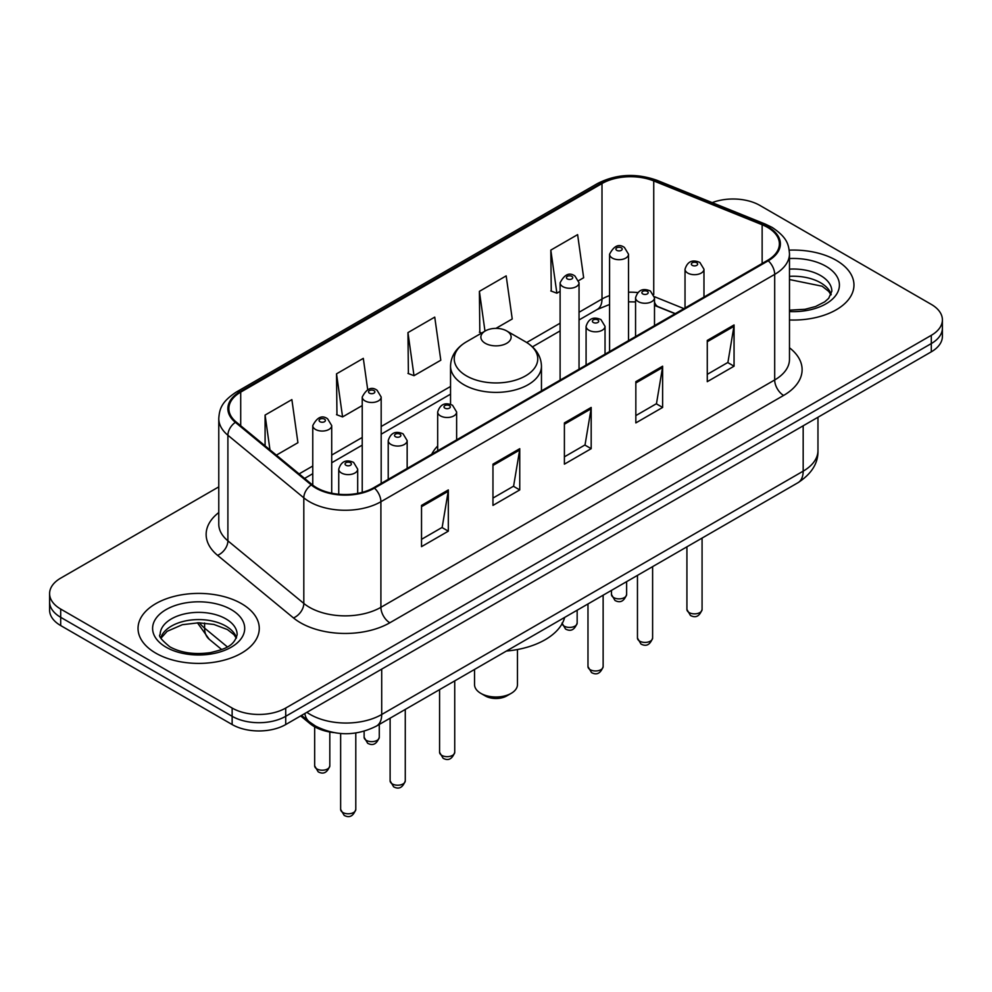 <?xml version="1.0" encoding="UTF-8"?>
<svg xmlns="http://www.w3.org/2000/svg" width="992" height="992" viewBox="0 0 992 992"><rect width="100%" height="100%" fill="white"/><g stroke="black" fill="none" stroke-linecap="round" stroke-linejoin="round"><path stroke-width="1.49" d="M437.683 446.016A66.923 38.638 0 0 0 431.694 454.262M675.106 313.732L655.638 305.846A50.518 29.165 0 0 0 654.497 305.412M333.572 732.567A37.882 21.874 180 0 1 310.062 723.676L300.65 715.926M218.773 486.874L60.698 578.138A37.882 21.874 0 0 0 49.6 593.6L49.6 610.105A37.882 21.874 0 0 0 60.698 625.568L232.14 724.544A37.882 21.874 0 0 0 285.721 724.544L931.302 351.825A37.882 21.874 0 0 0 942.4 336.35L942.4 328.104A37.882 21.874 0 0 1 931.302 343.567A37.882 21.874 0 0 0 942.4 328.104L942.4 319.858A37.882 21.874 0 0 0 931.302 304.395L759.86 205.406A37.882 21.874 0 0 0 712.206 202.616M49.6 593.6A37.882 21.874 0 0 0 60.698 609.063L232.14 708.052A37.882 21.874 0 0 0 285.721 708.052L285.721 716.298L931.302 343.567L285.721 716.298A37.882 21.874 0 0 1 232.14 716.298A37.882 21.874 0 0 0 285.721 716.298L285.721 724.544M60.698 609.063L60.698 617.322L232.14 716.298L60.698 617.322A37.882 21.874 0 0 1 49.6 601.846A37.882 21.874 0 0 0 60.698 617.322L60.698 625.568M836.206 260.313A60.611 34.993 0 0 0 789.223 250.145A60.611 34.993 0 0 1 836.206 260.313A60.611 34.993 0 0 1 853.963 285.064A60.611 34.993 0 0 0 836.206 260.313M241.515 603.657A60.611 34.993 0 0 0 175.46 596.068A60.611 34.993 0 0 0 138.037 628.395A60.611 34.993 0 0 0 155.794 653.145A60.611 34.993 0 0 0 221.848 660.734A60.611 34.993 0 0 0 259.272 628.395A60.611 34.993 0 0 0 241.515 603.657A60.611 34.993 0 0 0 175.46 596.068A60.611 34.993 0 0 0 138.037 628.395A60.611 34.993 0 0 0 155.794 653.145A60.611 34.993 0 0 0 221.848 660.734A60.611 34.993 0 0 0 259.272 628.395A60.611 34.993 0 0 0 241.515 603.657M767.535 227.366A40.412 23.324 180 0 1 779.377 243.871A40.412 23.324 180 0 1 767.535 260.363L373.761 487.704A40.412 23.324 180 0 1 312.083 484.592L236.183 422.009A40.412 23.324 180 0 1 228.867 408.63A40.412 23.324 180 0 1 240.709 392.138L601.995 183.545A40.412 23.324 180 0 1 653.74 180.928L762.141 224.75A40.412 23.324 180 0 1 767.535 227.366M768.254 226.957A41.416 23.92 0 0 0 762.724 224.279L654.323 180.457A41.416 23.92 0 0 0 601.276 183.136L239.99 391.716A41.416 23.92 0 0 0 235.352 422.344L311.252 484.927A41.416 23.92 0 0 0 374.468 488.126L768.254 260.772A41.416 23.92 0 0 0 768.254 226.957M421.526 505.399L421.526 546.642L448.322 531.166L448.322 489.924L421.526 505.399M421.526 539.326L442.159 527.409L448.21 491.3A10.106 5.828 -120 0 0 448.322 489.924M441.986 527.508L448.322 531.166M492.962 464.157L492.962 505.399L519.746 489.924L519.746 448.682L492.962 464.157M492.962 498.083L513.596 486.167L519.647 450.058A10.106 5.828 -120 0 0 519.746 448.682M513.41 486.266L519.746 489.924M707.271 340.43L707.271 381.672L734.055 366.197L734.055 324.954L707.271 340.43M707.271 374.356L727.905 362.44L733.944 326.331A10.106 5.828 -120 0 0 734.055 324.954M727.719 362.539L734.055 366.197M635.835 381.672L635.835 422.914L662.619 407.439L662.619 366.197L635.835 381.672M635.835 415.598L656.468 403.682L662.507 367.573A10.106 5.828 -120 0 0 662.619 366.197M656.282 403.781L662.619 407.439M564.398 422.914L564.398 464.157L591.182 448.682L591.182 407.439L564.398 422.914M564.398 456.841L585.032 444.924L591.083 408.816A10.106 5.828 -120 0 0 591.182 407.439M584.846 445.024L591.182 448.682M789.483 319.982A60.611 34.993 0 0 0 853.963 285.064A60.611 34.993 0 0 1 789.483 319.982M285.721 708.052L931.302 335.321A37.882 21.874 0 0 0 942.4 319.858M276.371 455.142L297.922 442.705L291.871 399.602L265.087 415.078L265.087 445.842M495.938 328.377L512.232 318.978L506.18 275.875L479.396 291.35L479.818 332.345M578.708 280.587L583.656 277.735L577.617 234.633L550.82 250.108L551.254 291.102M367.697 389.62L363.308 358.36L336.524 373.835L336.958 414.83M407.96 332.593L413.999 375.683L440.795 360.22L434.744 317.118L407.96 332.593L408.394 373.587M413.999 375.683L407.96 373.426M481.666 333.027L479.396 332.184M479.396 291.35L484.976 331.117M550.82 250.108L556.872 293.198L560.108 291.326M556.872 293.198L550.82 290.941M336.524 373.835L342.575 416.925L362.229 405.567M342.575 416.925L336.524 414.668M265.087 415.078L269.973 449.872M474.536 669.439L474.536 684.592A21.464 12.4 0 0 0 480.822 693.358L485.286 695.938A15.153 8.754 0 0 0 506.714 695.938L511.178 693.358A21.464 12.4 0 0 0 517.464 684.592L517.464 649.524M485.286 695.938L480.822 693.358A21.464 12.4 0 0 0 511.178 693.358M485.286 343.306A15.153 8.754 0 0 0 506.714 343.306A15.153 8.754 0 0 0 506.714 330.944L525.524 341.806A41.763 24.106 0 0 0 525.524 341.806A41.763 24.106 0 0 1 525.524 375.894A41.763 24.106 0 0 1 466.476 375.894A41.763 24.106 0 0 1 466.463 341.806C456.184 347.907 450.876 356.029 450.542 366.147A45.458 26.251 0 0 0 463.859 384.698A45.458 26.251 0 0 0 513.397 390.389A45.458 26.251 0 0 0 541.458 366.147C541.124 356.029 535.816 347.907 525.537 341.806L506.714 330.944A15.153 8.754 0 0 0 485.286 330.944A15.153 8.754 0 0 0 485.286 343.306M506.416 651.037A69.452 40.102 0 0 0 564.671 617.408M310.062 722.387L310.062 723.676M306.875 712.33A50.518 29.165 0 0 0 310.273 714.5A50.518 29.165 0 0 0 381.709 714.5L803.173 471.163A50.518 29.165 0 0 0 817.966 450.542C818.338 463.078 811.654 473.804 797.94 482.732L376.476 726.057A25.259 14.582 60 0 0 381.709 714.5L381.709 669.129M803.173 425.804L803.173 471.163A25.259 14.582 60 0 1 797.94 482.732M304.829 713.508A25.259 16.889 129.5 0 0 309.231 721.73L301.556 715.393M931.302 351.825L931.302 335.321M232.14 724.544L232.14 708.052M199.466 622.79A50.518 29.165 0 0 0 204.588 628.122L204.588 623.026M221.712 649.562L209.2 639.245A25.259 16.889 129.5 0 1 204.588 628.122L227.342 646.883M789.483 347.783A63.141 36.456 180 0 1 783.618 395.436L389.831 622.778A12.623 7.291 60 0 1 380.903 607.315L774.69 379.961A50.518 29.165 0 0 0 789.483 359.34L789.483 253.766A50.518 29.165 180 0 1 774.69 274.387A12.623 7.291 -120 0 0 768.254 260.772M389.831 622.778A63.141 36.456 180 0 1 300.539 622.778A63.141 36.456 180 0 1 293.458 617.917L217.558 555.334A63.141 36.456 180 0 1 218.773 512.554M309.467 607.315A50.518 29.165 0 0 0 380.903 607.315L380.903 501.729A50.518 29.165 180 0 1 303.812 497.835L227.9 435.252A50.518 29.165 180 0 1 218.773 418.525L218.773 524.111A50.518 29.165 0 0 0 227.9 540.838L303.812 603.421A50.518 29.165 0 0 0 309.467 607.315M789.483 253.766C788.665 245.086 787.859 237.869 772.074 227.366L765.427 224.142A12.623 5.915 112 0 0 762.724 224.279M765.427 224.142L657.026 180.321C636.108 172.918 616.255 173.984 597.469 183.545A12.623 7.291 60 0 1 601.276 183.136M239.99 391.716A12.623 7.291 -120 0 0 236.183 392.125C220.869 402.169 219.468 409.733 218.773 418.525M235.352 422.344A12.623 8.444 129.5 0 0 227.9 435.252L227.9 540.838A12.623 8.444 -50.5 0 1 217.558 555.334M657.026 180.321A12.623 5.915 112 0 0 654.323 180.457M311.252 484.927A12.623 8.444 129.5 0 0 303.812 497.835L303.812 603.421A12.623 8.444 -50.5 0 1 293.458 617.917M374.468 488.126A12.623 7.291 60 0 1 380.903 501.729L774.69 274.387L774.69 379.961A12.623 7.291 60 0 0 783.618 395.436M240.709 392.138L240.709 425.742M762.141 224.75L762.141 263.475M653.74 180.928L653.74 294.525M683.947 308.624L654.422 296.682M637.695 292.553A40.412 23.324 0 0 0 628.519 292.218M609.572 295.591A40.412 23.324 0 0 0 601.995 299.026L579.043 312.269M601.995 183.545L601.995 299.026A22.729 13.119 60 0 1 597.283 309.43L579.043 319.957M560.108 323.206L526.702 342.5M450.542 386.471L381.176 426.51M362.229 437.447L331.712 455.08M312.765 466.017L299.113 473.891M675.292 313.621L658.266 306.739A22.729 10.639 -68 0 1 654.497 302.014M564.398 424.216L591.083 408.816M635.835 382.974L662.507 367.573M707.271 341.732L733.944 326.331M492.962 465.459L519.647 450.058M421.526 506.701L448.21 491.3M831.197 294.426A38.49 22.221 0 0 0 820.558 282.745A38.49 22.221 0 0 0 789.483 276.346M789.483 310.161L805.107 309.281L815.573 306.528L824.699 301.853L828.68 298.344L831.842 291.239A38.49 22.221 0 0 0 820.558 275.528A38.49 22.221 0 0 0 789.483 269.13M789.483 311.562A46.066 26.598 0 0 0 835.128 296.261A46.066 26.598 0 0 0 825.914 266.253A46.066 26.598 0 0 0 789.483 258.552M236.505 637.769A38.49 22.221 0 0 0 225.866 626.088A38.49 22.221 0 0 0 187.228 620.583A38.49 22.221 0 0 0 160.803 637.769M225.866 618.872A38.49 22.221 0 0 0 183.929 614.06A38.49 22.221 0 0 0 160.158 634.582C158.15 635.773 161.386 639.852 169.868 646.834C180.966 652.897 194.482 654.832 210.416 652.624C224.527 649.19 234.199 646.375 237.15 634.582A38.49 22.221 0 0 0 225.866 618.872M166.086 647.206A46.066 26.598 0 0 0 231.223 647.206A46.066 26.598 0 0 0 231.223 609.596A46.066 26.598 0 0 0 166.086 609.596A46.066 26.598 0 0 0 166.086 647.206M702.076 609.485C699.583 616.292 695.702 618.289 690.444 615.462L686.923 609.485A7.576 4.377 0 0 0 689.142 612.572A7.576 4.377 0 0 0 697.401 613.527A7.576 4.377 0 0 0 702.076 609.485L702.076 538.073M687.803 273.098A9.474 5.468 180 0 1 685.026 269.229C687.444 261.454 692.404 259.21 699.893 262.471L703.973 269.229A9.474 5.468 180 0 1 698.12 274.276A9.474 5.468 180 0 1 687.803 273.098M696.731 262.781A3.162 1.823 0 0 0 692.267 262.781A3.162 1.823 0 0 0 692.267 265.36A3.162 1.823 0 0 0 696.731 265.36A3.162 1.823 0 0 0 696.731 262.781M652.612 638.042C650.107 644.862 646.238 646.858 640.981 644.031L637.459 638.042A7.576 4.377 0 0 0 639.679 641.142A7.576 4.377 0 0 0 647.925 642.084A7.576 4.377 0 0 0 652.612 638.042L652.612 566.63M638.327 301.655A9.474 5.468 180 0 1 635.562 297.786C637.98 290.024 642.928 287.767 650.417 291.028L654.497 297.786A9.474 5.468 180 0 1 648.656 302.845A9.474 5.468 180 0 1 638.327 301.655M647.268 291.35A3.162 1.823 0 0 0 642.804 291.35A3.162 1.823 0 0 0 642.804 293.93A3.162 1.823 0 0 0 647.268 293.93A3.162 1.823 0 0 0 647.268 291.35M603.136 666.599C600.644 673.419 596.762 675.416 591.517 672.588L587.983 666.599A7.576 4.377 0 0 0 590.203 669.699A7.576 4.377 0 0 0 598.461 670.642A7.576 4.377 0 0 0 603.136 666.599L603.136 595.188M588.864 330.212A9.474 5.468 180 0 1 586.086 326.356C588.516 318.581 593.464 316.324 600.954 319.598L605.033 326.356A9.474 5.468 180 0 1 599.18 331.402A9.474 5.468 180 0 1 588.864 330.212M597.792 319.908A3.162 1.823 0 0 0 593.328 319.908A3.162 1.823 0 0 0 593.328 322.487A3.162 1.823 0 0 0 597.792 322.487A3.162 1.823 0 0 0 597.792 319.908M454.733 752.283C452.24 759.103 448.359 761.1 443.102 758.272L439.58 752.283A7.576 4.377 0 0 0 441.8 755.383A7.576 4.377 0 0 0 450.058 756.326A7.576 4.377 0 0 0 454.733 752.283L454.733 680.872M440.46 415.896A9.474 5.468 180 0 1 437.683 412.027C440.101 404.265 445.061 402.008 452.55 405.269L456.63 412.027A9.474 5.468 180 0 1 450.777 417.086A9.474 5.468 180 0 1 440.46 415.896M449.388 405.592A3.162 1.823 0 0 0 444.924 405.592A3.162 1.823 0 0 0 444.924 408.171A3.162 1.823 0 0 0 449.388 408.171A3.162 1.823 0 0 0 449.388 405.592M405.269 780.84C402.764 787.66 398.896 789.657 393.638 786.83L390.116 780.84A7.576 4.377 0 0 0 392.336 783.94A7.576 4.377 0 0 0 400.582 784.883A7.576 4.377 0 0 0 405.269 780.84L405.269 709.429M390.997 444.453A9.474 5.468 180 0 1 388.219 440.597C390.637 432.822 395.597 430.565 403.074 433.839L407.154 440.597A9.474 5.468 180 0 1 401.314 445.644A9.474 5.468 180 0 1 390.997 444.453M399.925 434.149A3.162 1.823 0 0 0 395.461 434.149A3.162 1.823 0 0 0 395.461 436.728A3.162 1.823 0 0 0 399.925 436.728A3.162 1.823 0 0 0 399.925 434.149M355.793 809.41C353.301 816.218 349.432 818.214 344.174 815.387L340.64 809.41A7.576 4.377 0 0 0 342.86 812.498A7.576 4.377 0 0 0 351.118 813.452A7.576 4.377 0 0 0 355.793 809.41L355.793 733.001M341.521 473.023A9.474 5.468 180 0 1 338.743 469.154C341.174 461.379 346.121 459.135 353.611 462.396L357.69 469.154A9.474 5.468 180 0 1 351.85 474.201A9.474 5.468 180 0 1 341.521 473.023M350.449 462.706A3.162 1.823 0 0 0 345.985 462.706A3.162 1.823 0 0 0 345.985 465.285A3.162 1.823 0 0 0 350.449 465.285A3.162 1.823 0 0 0 350.449 462.706M613.688 597.581A7.576 4.377 0 0 0 621.947 598.523A7.576 4.377 0 0 0 626.622 594.481C624.129 601.301 620.248 603.285 614.99 600.47L611.469 594.481A7.576 4.377 0 0 0 613.688 597.581M628.519 340.628L628.519 254.225A9.474 5.468 180 0 1 622.666 259.284A9.474 5.468 180 0 1 612.349 258.094A9.474 5.468 180 0 1 609.572 254.225L609.572 351.565M616.813 250.356A3.162 1.823 0 0 0 621.277 250.356A3.162 1.823 0 0 0 621.277 247.789A3.162 1.823 0 0 0 616.813 247.789A3.162 1.823 0 0 0 616.813 250.356M562.092 623.72A7.576 4.377 0 0 0 564.225 626.138A7.576 4.377 0 0 0 572.483 627.08A7.576 4.377 0 0 0 577.158 623.038C574.653 629.858 570.784 631.854 565.527 629.027L562.005 623.038M579.043 369.185L579.043 282.782A9.474 5.468 180 0 1 573.202 287.841A9.474 5.468 180 0 1 562.886 286.651A9.474 5.468 180 0 1 560.108 282.782L560.108 380.122M567.35 278.926A3.162 1.823 0 0 0 571.814 278.926A3.162 1.823 0 0 0 571.814 276.346A3.162 1.823 0 0 0 567.35 276.346A3.162 1.823 0 0 0 567.35 278.926M366.346 740.379A7.576 4.377 0 0 0 374.604 741.322A7.576 4.377 0 0 0 379.279 737.279C376.786 744.099 372.905 746.096 367.66 743.268L364.126 737.279A7.576 4.377 0 0 0 366.346 740.379M381.176 483.426L381.176 397.023A9.474 5.468 180 0 1 375.323 402.082A9.474 5.468 180 0 1 365.006 400.892A9.474 5.468 180 0 1 362.229 397.023L362.229 492.367M369.47 393.167A3.162 1.823 0 0 0 373.934 393.167A3.162 1.823 0 0 0 373.934 390.588A3.162 1.823 0 0 0 369.47 390.588A3.162 1.823 0 0 0 369.47 393.167M316.882 768.936A7.576 4.377 0 0 0 325.14 769.891A7.576 4.377 0 0 0 329.815 765.849C327.323 772.656 323.442 774.653 318.184 771.826L314.662 765.849A7.576 4.377 0 0 0 316.882 768.936M331.712 493.21L331.712 425.593A9.474 5.468 180 0 1 325.86 430.64A9.474 5.468 180 0 1 315.543 429.462A9.474 5.468 180 0 1 312.765 425.593L312.765 485.138M320.007 421.724A3.162 1.823 0 0 0 324.471 421.724A3.162 1.823 0 0 0 324.471 419.145A3.162 1.823 0 0 0 320.007 419.145A3.162 1.823 0 0 0 320.007 421.724M376.476 726.057C356.153 736.262 335.829 736.262 315.506 726.057L309.231 721.73M817.966 450.542L817.966 417.26M209.2 639.245L197.42 622.79M597.469 183.545L236.183 392.125M658.266 306.739L654.497 305.375M635.562 301.94L628.519 301.828M609.572 304.494L597.283 309.43M560.108 330.894L532.456 346.865M450.542 394.159L381.176 434.198M362.229 445.135L331.712 462.768M312.765 473.705L304.594 478.417M831.011 294.847L828.68 291.363L822.132 286.217L789.483 279.546M541.458 390.885L541.458 366.147M450.542 404.401L450.542 366.147M485.286 330.944L466.463 341.806M236.319 638.191L233.988 634.706L227.441 629.56L213.9 624.452L198.623 622.79L182.33 624.712L167.14 631.321L160.989 638.191M686.923 609.485L686.923 546.815M685.026 308.004L685.026 269.229M703.973 297.067L703.973 269.229M637.459 638.042L637.459 575.385M635.562 336.561L635.562 297.786M654.497 325.624L654.497 297.786M587.983 666.599L587.983 603.942M586.086 365.118L586.086 326.356M605.033 354.181L605.033 326.356M439.58 752.283L439.58 689.626M437.683 450.802L437.683 412.027M456.63 439.865L456.63 412.027M390.116 780.84L390.116 718.183M388.219 479.359L388.219 440.597M407.154 468.422L407.154 440.597M340.64 809.41L340.64 733.497M338.743 494.252L338.743 469.154M357.69 493.396L357.69 469.154M626.622 594.481L626.622 581.634M628.519 254.225L624.439 247.467C618.946 243.499 613.986 245.756 609.572 254.225M611.469 594.481L611.469 590.389M577.158 623.038L577.158 610.192M579.043 282.782L574.963 276.036C569.47 272.068 564.522 274.313 560.108 282.782M379.279 737.279L379.279 724.433M381.176 397.023L377.096 390.278C371.603 386.31 366.643 388.554 362.229 397.023M364.126 737.279L364.126 731.228M329.815 765.849L329.815 732.022M331.712 425.593L327.62 418.835C322.127 414.867 317.18 417.124 312.765 425.593M314.662 765.849L314.662 726.801"/></g></svg>
